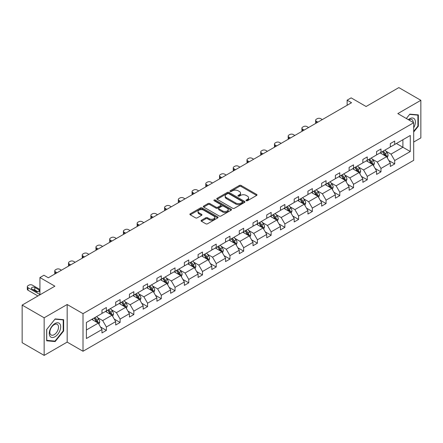 <?xml version="1.0" encoding="UTF-8"?>
<svg xmlns="http://www.w3.org/2000/svg" width="443" height="443" viewBox="0 0 443 443"><rect width="100%" height="100%" fill="white"/><g stroke="black" fill="none" stroke-linecap="round" stroke-linejoin="round"><path stroke-width="0.66" d="M246.258 200.729A0.853 0.493 0 0 0 247.465 200.729L256.647 195.429A1.224 0.703 0 0 0 257.001 194.931A1.224 0.703 0 0 0 256.647 194.433L241.097 185.456A1.224 0.703 0 0 0 239.37 185.456L230.188 190.756A0.853 0.493 0 0 0 229.939 191.105A0.853 0.493 0 0 0 230.188 191.454A0.853 0.493 0 0 0 231.396 191.454L232.586 190.767A3.909 2.259 0 0 1 238.112 190.767L239.408 191.514A3.909 2.259 0 0 1 240.555 193.115A3.909 2.259 0 0 1 239.408 194.71L238.223 195.396A0.853 0.493 0 0 0 237.974 195.745A0.853 0.493 0 0 0 238.223 196.094A0.853 0.493 0 0 0 239.43 196.094L240.621 195.407A3.909 2.259 0 0 1 246.147 195.407L247.443 196.155A3.909 2.259 0 0 1 248.589 197.75A3.909 2.259 0 0 1 247.443 199.35L246.258 200.031A0.853 0.493 0 0 0 246.003 200.38A0.853 0.493 0 0 0 246.258 200.729L246.258 200.031M413.679 142.053L420.85 137.911L420.85 100.306L398.844 87.603L366.106 106.508L351.144 97.87L347.14 100.179L347.14 105.262M44.156 355.397L67.17 342.107L67.17 304.507L44.156 317.792L44.156 355.397L22.15 342.694L22.15 305.089L54.893 286.184L39.931 277.545L39.931 294.822M44.156 317.792L22.15 305.089M201.443 220.271A1.224 0.703 0 0 0 201.083 220.769A1.224 0.703 0 0 0 201.443 221.267L205.801 223.787A1.224 0.703 0 0 0 207.534 223.787L217.723 217.901A1.224 0.703 0 0 0 218.083 217.402A1.224 0.703 0 0 0 217.723 216.904L202.174 207.928A1.224 0.703 0 0 0 200.446 207.928L190.252 213.814A1.224 0.703 0 0 0 189.897 214.312A1.224 0.703 0 0 0 190.252 214.811L195.524 217.851A1.224 0.703 0 0 0 197.251 217.851L201.615 215.331A1.224 0.703 0 0 0 201.969 214.833A1.224 0.703 0 0 0 201.615 214.334L199.001 212.828A3.267 1.888 0 0 1 198.043 211.494A3.267 1.888 0 0 1 200.059 209.749A3.267 1.888 0 0 1 203.625 210.159L213.858 216.068A3.267 1.888 0 0 1 214.816 217.402A3.267 1.888 0 0 1 212.801 219.147A3.267 1.888 0 0 1 209.24 218.737L207.534 217.751A1.224 0.703 0 0 0 205.801 217.751L201.443 220.271L201.443 221.267L205.801 218.77L205.801 217.751M39.931 277.545L43.935 275.236L48.331 277.778L351.537 102.721L347.14 100.179M67.17 304.507L83.013 313.65L413.679 122.744L413.679 160.344L83.013 351.255L83.013 313.65M420.85 100.306L397.836 113.596L413.679 122.744M232.669 208.276A1.224 0.703 0 0 0 234.397 208.276L244.591 202.39A1.224 0.703 0 0 0 244.951 201.892A1.224 0.703 0 0 0 244.591 201.393L229.042 192.417A1.224 0.703 0 0 0 227.314 192.417L217.12 198.298A1.224 0.703 0 0 0 216.765 198.796A1.224 0.703 0 0 0 217.12 199.3L232.669 208.276M214.484 200.917A0.853 0.493 0 0 1 215.348 201.039L215.348 200.02L231.157 209.146A1.224 0.703 0 0 1 231.517 209.65A1.224 0.703 0 0 1 231.157 210.148L220.963 216.029A1.224 0.703 0 0 1 219.235 216.029L203.686 207.053L203.686 206.056A1.224 0.703 0 0 0 203.331 206.554A1.224 0.703 0 0 0 203.686 207.053M203.686 206.056L208.049 203.536A1.224 0.703 0 0 1 209.777 203.536L216.084 207.18A1.224 0.703 0 0 0 217.812 207.18L220.708 205.508A1.224 0.703 0 0 0 221.063 205.009A1.224 0.703 0 0 0 220.708 204.511L214.141 200.718A0.853 0.493 0 0 1 213.891 200.369A0.853 0.493 0 0 1 214.418 199.915A0.853 0.493 0 0 1 215.348 200.02M86.402 322.465L101.979 313.472L101.979 310.067L106.381 307.531L106.381 310.931L115.706 305.548L115.706 302.143L120.108 299.601L120.108 303.006L129.439 297.618L129.439 294.213L133.841 291.671L133.841 295.077L143.167 289.694L143.167 286.289L147.569 283.747L147.569 287.153L156.9 281.765L156.9 278.359L161.296 275.817L161.296 279.223L170.627 273.84L170.627 270.435L175.029 267.893L175.029 271.299L184.36 265.911L184.36 262.505L188.757 259.963L188.757 263.369L198.087 257.987L198.087 254.581L202.49 252.039L202.49 255.445L211.82 250.057L211.82 246.651L216.217 244.11L216.217 247.515L225.548 242.133L225.548 238.727L229.95 236.185L229.95 239.591L239.281 234.203L239.281 230.797L243.678 228.256L243.678 231.661L253.008 226.279L253.008 222.873L257.411 220.332L257.411 223.737L266.741 218.349L266.741 214.944L271.138 212.402L271.138 215.807L280.469 210.425L280.469 207.019L284.871 204.478L284.871 207.883L294.196 202.495L294.196 199.09L298.599 196.548L298.599 199.954L307.929 194.571L307.929 191.166L312.332 188.624L312.332 192.029L321.657 186.641L321.657 183.236L326.059 180.694L326.059 184.1L335.39 178.717L335.39 175.312L339.792 172.77L339.792 176.176L349.117 170.788L349.117 167.382L353.52 164.84L353.52 168.246L362.85 162.858L362.85 159.458L367.253 156.916L367.253 160.322L376.578 154.934L376.578 151.528L380.98 148.986L380.98 152.392L390.311 147.004L390.311 143.604L394.707 141.062L394.707 144.468L410.29 135.469L410.29 151.528L394.707 160.521L394.707 163.927L390.311 166.468L390.311 163.063L380.98 168.451L380.98 171.856L376.578 174.398L376.578 170.992L367.253 176.375L367.253 179.78L362.85 182.322L362.85 178.917L353.52 184.305L353.52 187.71L349.117 190.252L349.117 186.846L339.792 192.229L339.792 195.634L335.39 198.176L335.39 194.77L326.059 200.158L326.059 203.564L321.657 206.106L321.657 202.7L312.332 208.083L312.332 211.488L307.929 214.03L307.929 210.624L298.599 216.012L298.599 219.418L294.196 221.96L294.196 218.554L284.871 223.936L284.871 227.342L280.469 229.884L280.469 226.478L271.138 231.866L271.138 235.272L266.741 237.813L266.741 234.408L257.411 239.796L257.411 243.196L253.008 245.738L253.008 242.332L243.678 247.72L243.678 251.126L239.281 253.667L239.281 250.262L229.95 255.65L229.95 259.05L225.548 261.591L225.548 258.186L216.217 263.574L216.217 266.979L211.82 269.521L211.82 266.116L202.49 271.504L202.49 274.904L198.087 277.445L198.087 274.04L188.757 279.428L188.757 282.833L184.36 285.375L184.36 281.969L175.029 287.357L175.029 290.758L170.627 293.299L170.627 289.894L161.296 295.282L161.296 298.687L156.9 301.229L156.9 297.823L147.569 303.211L147.569 306.611L143.167 309.153L143.167 305.748L133.841 311.136L133.841 314.541L129.439 317.083L129.439 313.677L120.108 319.065L120.108 322.465L115.706 325.007L115.706 321.601L106.381 326.989L106.381 330.395L101.979 332.937L101.979 329.531L86.402 338.524L86.402 322.465M105.5 311.44L112.013 315.2L102.682 320.588L97.587 317.648M102.682 320.588L106.381 326.989M112.013 315.2L115.706 321.601M101.979 312.658L102.682 313.068L106.381 310.931M119.228 303.516L125.74 307.276L116.415 312.658L111.32 309.718M116.415 312.658L120.108 319.065M125.74 307.276L129.439 313.677M115.706 304.734L116.415 305.138L120.108 303.006M132.961 295.586L139.473 299.346L130.142 304.734L125.048 301.794M130.142 304.734L133.841 311.136M139.473 299.346L143.167 305.748M129.439 296.804L130.142 297.214L133.841 295.077M146.688 287.662L153.2 291.422L143.87 296.804L138.781 293.864M143.87 296.804L147.569 303.211M153.2 291.422L156.9 297.823M143.167 288.88L143.87 289.285L147.569 287.153M160.421 279.732L166.933 283.492L157.603 288.88L152.508 285.94M157.603 288.88L161.296 295.282M166.933 283.492L170.627 289.894M156.9 280.951L157.603 281.36L161.296 279.223M174.149 271.808L180.661 275.568L171.33 280.951L166.236 278.01M171.33 280.951L175.029 287.357M180.661 275.568L184.36 281.969M170.627 273.026L171.33 273.431L175.029 271.299M187.876 263.878L194.394 267.638L185.063 273.026L179.969 270.086M185.063 273.026L188.757 279.428M194.394 267.638L198.087 274.04M184.36 265.097L185.063 265.507L188.757 263.369M201.609 255.954L208.121 259.714L198.791 265.097L193.696 262.156M198.791 265.097L202.49 271.504M208.121 259.714L211.82 266.116M198.087 257.173L198.791 257.577L202.49 255.445M215.337 248.025L221.854 251.785L212.524 257.173L207.429 254.232M212.524 257.173L216.217 263.574M221.854 251.785L225.548 258.186M211.82 249.243L212.524 249.653L216.217 247.515M229.07 240.1L235.582 243.86L226.251 249.243L221.157 246.302M226.251 249.243L229.95 255.65M235.582 243.86L239.281 250.262M225.548 241.319L226.251 241.723L229.95 239.591M242.797 232.171L249.315 235.931L239.984 241.319L234.89 238.378M239.984 241.319L243.678 247.72M249.315 235.931L253.008 242.332M239.281 233.389L239.984 233.799L243.678 231.661M256.53 224.247L263.042 228.007L253.712 233.389L248.617 230.449M253.712 233.389L257.411 239.796M263.042 228.007L266.741 234.408M253.008 225.465L253.712 225.869L257.411 223.737M270.258 216.317L276.77 220.077L267.445 225.465L262.35 222.524M267.445 225.465L271.138 231.866M276.77 220.077L280.469 226.478M266.741 217.535L267.445 217.945L271.138 215.807M283.991 208.393L290.503 212.153L281.172 217.535L276.078 214.595M281.172 217.535L284.871 223.936M290.503 212.153L294.196 218.554M280.469 209.611L281.172 210.015L284.871 207.883M297.718 200.463L304.23 204.223L294.905 209.611L289.811 206.671M294.905 209.611L298.599 216.012M304.23 204.223L307.929 210.624M294.196 201.681L294.905 202.091L298.599 199.954M311.451 192.533L317.963 196.299L308.633 201.681L303.538 198.741M308.633 201.681L312.332 208.083M317.963 196.299L321.657 202.7M307.929 193.757L308.633 194.161L312.332 192.029M325.179 184.609L331.691 188.369L322.366 193.757L317.271 190.817M322.366 193.757L326.059 200.158M331.691 188.369L335.39 194.77M321.657 185.827L322.366 186.237L326.059 184.1M338.912 176.679L345.424 180.445L336.093 185.827L330.999 182.887M336.093 185.827L339.792 192.229M345.424 180.445L349.117 186.846M335.39 177.903L336.093 178.307L339.792 176.176M352.639 168.755L359.151 172.515L349.826 177.903L344.732 174.963M349.826 177.903L353.52 184.305M359.151 172.515L362.85 178.917M349.117 169.974L349.826 170.383L353.52 168.246M366.372 160.826L372.884 164.591L363.553 169.974L358.459 167.033M363.553 169.974L367.253 176.375M372.884 164.591L376.578 170.992M362.85 162.049L363.553 162.454L367.253 160.322M380.1 152.901L386.612 156.661L377.281 162.049L372.192 159.109M377.281 162.049L380.98 168.451M386.612 156.661L390.311 163.063M376.578 154.12L377.281 154.529L380.98 152.392M396.38 143.499L402.897 147.259L391.014 154.12L385.919 151.179M391.014 154.12L394.707 160.521M410.29 151.528L402.897 147.259L402.897 139.739L410.29 135.469M67.17 342.107L83.013 351.255M390.311 146.196L391.014 146.6L394.707 144.468M86.402 329.985L98.28 323.13L91.767 319.37M98.28 323.13L101.979 329.531M388.86 160.549L394.707 163.927M375.127 168.478L380.98 171.856M361.399 176.403L367.253 179.78M347.666 184.332L353.52 187.71M333.939 192.256L339.792 195.634M320.206 200.186L326.059 203.564M306.478 208.11L312.332 211.488M292.745 216.04L298.599 219.418M279.018 223.964L284.871 227.342M265.285 231.894L271.138 235.272M251.558 239.818L257.411 243.196M237.825 247.748L243.678 251.126M224.097 255.672L229.95 259.05M210.364 263.602L216.217 266.979M196.637 271.526L202.49 274.904M182.904 279.455L188.757 282.833M169.176 287.38L175.029 290.758M155.449 295.309L161.296 298.687M141.716 303.233L147.569 306.611M127.988 311.163L133.841 314.541M114.255 319.087L120.108 322.465M100.528 327.017L106.381 330.395M413.679 132.025L418.342 126.222L418.342 114.898L409.847 114.139L406.336 118.502L409.67 114.388L417.904 115.125L417.904 126.094L413.679 131.349M63.648 330.999L63.648 319.674L55.153 318.916L46.659 329.481L46.659 340.805L55.153 341.564L63.648 330.999L63.211 330.744M246.596 200.851L247.443 200.363A3.909 2.259 0 0 0 248.589 198.769L248.589 197.75M240.555 193.115L240.555 194.128A3.909 2.259 0 0 1 239.408 195.723L238.567 196.216M256.63 195.441L241.097 186.475A1.224 0.703 0 0 0 239.37 186.475L230.532 191.575M244.575 202.401L229.042 193.43A1.224 0.703 0 0 0 227.314 193.43L217.136 199.306L217.12 198.298M242.432 202.241A0.853 0.493 0 0 0 242.686 201.892A0.853 0.493 0 0 0 242.432 201.543L228.782 193.663A0.853 0.493 0 0 0 227.575 193.663L226.323 194.383A3.909 2.259 0 0 0 225.177 195.983A3.909 2.259 0 0 0 226.323 197.578L235.654 202.966A3.909 2.259 0 0 0 241.18 202.966L242.432 202.241L242.432 203.254A0.853 0.493 0 0 0 242.686 202.905L242.686 201.892M225.177 195.983L225.177 196.997A3.909 2.259 0 0 0 226.323 198.591L226.323 197.578M242.432 203.254L241.18 203.979A3.909 2.259 0 0 1 235.654 203.979L226.323 198.591M203.702 207.064L208.049 204.555L208.049 203.536M221.063 205.009L221.063 206.023A1.224 0.703 0 0 1 220.708 206.521L217.812 208.193A1.224 0.703 0 0 1 216.084 208.193L209.777 204.555A1.224 0.703 0 0 0 208.049 204.555M215.348 201.039L231.141 210.154M222.63 210.957A3.267 1.888 0 0 0 226.19 211.366A3.267 1.888 0 0 0 228.206 209.622A3.267 1.888 0 0 0 227.248 208.288L223.643 206.205A1.224 0.703 0 0 0 221.915 206.205L219.019 207.878A1.224 0.703 0 0 0 218.665 208.376A1.224 0.703 0 0 0 219.019 208.874L222.63 210.957L222.63 211.97A3.267 1.888 0 0 0 226.19 212.38A3.267 1.888 0 0 0 228.206 210.641L228.206 209.622M218.665 208.376L218.665 209.389A1.224 0.703 0 0 0 219.019 209.888L219.019 208.874M222.63 211.97L219.019 209.888M214.816 217.402L214.816 218.421A3.267 1.888 0 0 1 212.801 220.16A3.267 1.888 0 0 1 209.24 219.756L207.534 218.77A1.224 0.703 0 0 0 205.801 218.77M198.043 211.494L198.043 212.507A3.267 1.888 0 0 0 199.001 213.842L199.001 212.828M201.598 215.342L199.001 213.842M217.712 217.912L202.174 208.941A1.224 0.703 0 0 0 200.446 208.941L190.268 214.816M417.904 125.967L418.342 126.222M54.256 341.049L55.153 341.564M387.282 157.819L388.09 155.482A3.3 1.905 -120 0 0 387.038 152.674L385.061 150.039M317.919 122.135L316.363 121.232A2.492 1.44 -0 0 1 315.632 120.219A2.492 1.44 -0 0 1 316.363 119.2L317.243 118.691A2.492 1.44 -0 0 1 320.76 118.691L322.321 119.593M381.517 153.721L380.664 152.575M315.837 123.331A2.492 1.44 180 0 1 315.632 122.761L315.632 120.219M386.124 156.379L386.313 155.62A3.3 1.905 -120 0 0 385.366 153.638L383.389 151.002M382.564 151.478L384.74 154.38A1.678 0.969 60 0 1 385.045 154.889L386.313 155.62M382.337 151.611L384.308 154.247A3.3 1.905 60 0 1 385.133 155.809M373.554 165.748L374.363 163.412A3.3 1.905 -120 0 0 373.311 160.599L371.334 157.963M304.186 130.059L302.63 129.162A2.492 1.44 -0 0 1 301.899 128.143A2.492 1.44 -0 0 1 302.63 127.13L303.51 126.62A2.492 1.44 -0 0 1 307.032 126.62L308.588 127.518M367.79 161.645L366.931 160.504M302.109 131.261A2.492 1.44 180 0 1 301.899 130.685L301.899 128.143M372.397 164.309L372.58 163.55A3.3 1.905 -120 0 0 371.638 161.568L369.661 158.926M368.836 159.408L371.007 162.31A1.678 0.969 60 0 1 371.312 162.819L372.58 163.55M368.604 159.535L370.581 162.177A3.3 1.905 60 0 1 371.4 163.733M359.821 173.673L360.63 171.336A3.3 1.905 -120 0 0 359.578 168.528L357.601 165.892M290.458 137.989L288.902 137.086A2.492 1.44 -0 0 1 288.171 136.073A2.492 1.44 -0 0 1 288.902 135.054L289.783 134.545A2.492 1.44 -0 0 1 293.299 134.545L294.861 135.447M354.057 169.575L353.204 168.429M288.382 139.185A2.492 1.44 180 0 1 288.171 138.615L288.171 136.073M358.664 172.233L358.852 171.474A3.3 1.905 -120 0 0 357.905 169.492L355.928 166.856M355.103 167.332L357.279 170.234A1.678 0.969 60 0 1 357.584 170.743L358.852 171.474M354.876 167.465L356.848 170.101A3.3 1.905 60 0 1 357.673 171.662M413.679 127.767A8.09 4.674 120 0 0 414.626 125.801A8.09 4.674 120 0 0 414.266 118.768A8.09 4.674 120 0 0 408.368 119.676M413.203 122.467A6.124 3.538 120 0 0 411.935 119.593A6.124 3.538 120 0 0 408.806 119.931M417.356 114.809L417.904 115.125M59.932 330.583A8.09 4.674 120 0 0 57.839 322.77A8.09 4.674 120 0 0 50.026 329.697A8.09 4.674 120 0 0 52.119 337.511A8.09 4.674 120 0 0 59.932 330.583M57.928 330.013A6.124 3.538 120 0 0 57.241 324.37A6.124 3.538 120 0 0 50.424 329.343A6.124 3.538 120 0 0 51.117 334.98A6.124 3.538 120 0 0 57.928 330.013M46.748 340.379L46.748 329.404L54.976 319.17L63.211 319.901L63.211 330.877L54.976 341.11L46.659 340.329M62.662 319.586L63.211 319.901M346.094 181.602L346.902 179.265A3.3 1.905 -120 0 0 345.85 176.452L343.873 173.817M276.725 145.913L275.169 145.016A2.492 1.44 -0 0 1 274.444 143.997A2.492 1.44 -0 0 1 275.169 142.984L276.05 142.474A2.492 1.44 -0 0 1 279.572 142.474L281.128 143.371M340.329 177.499L339.471 176.358M274.649 147.115A2.492 1.44 180 0 1 274.444 146.539L274.444 143.997M344.936 180.163L345.119 179.404A3.3 1.905 -120 0 0 344.178 177.421L342.201 174.78M341.376 175.262L343.546 178.164A1.678 0.969 60 0 1 343.851 178.673L345.119 179.404M341.143 175.395L343.12 178.031A3.3 1.905 60 0 1 343.94 179.587M332.361 189.526L333.169 187.19A3.3 1.905 -120 0 0 332.117 184.382L330.14 181.746M262.998 153.843L261.442 152.94A2.492 1.44 -0 0 1 260.711 151.927A2.492 1.44 -0 0 1 261.442 150.908L262.322 150.399A2.492 1.44 -0 0 1 265.839 150.399L267.4 151.301M326.596 185.429L325.743 184.282M260.921 155.039A2.492 1.44 180 0 1 260.711 154.469L260.711 151.927M331.203 188.087L331.392 187.334A3.3 1.905 -120 0 0 330.445 185.346L328.468 182.71M327.643 183.186L329.819 186.088A1.678 0.969 60 0 1 330.124 186.597L331.392 187.334M327.416 183.319L329.387 185.955A3.3 1.905 60 0 1 330.212 187.516M318.633 197.456L319.442 195.119A3.3 1.905 -120 0 0 318.39 192.306L316.413 189.67M249.271 161.767L247.709 160.87A2.492 1.44 -0 0 1 246.984 159.851A2.492 1.44 -0 0 1 247.709 158.838L248.589 158.328A2.492 1.44 -0 0 1 252.111 158.328L253.667 159.225M312.869 193.353L312.01 192.212M247.188 162.969A2.492 1.44 180 0 1 246.984 162.393L246.984 159.851M317.476 196.016L317.659 195.258A3.3 1.905 -120 0 0 316.717 193.275L314.74 190.634M313.915 191.116L316.086 194.017A1.678 0.969 60 0 1 316.396 194.527L317.659 195.258M313.683 191.249L315.66 193.884A3.3 1.905 60 0 1 316.479 195.441M304.9 205.38L305.709 203.044A3.3 1.905 -120 0 0 304.657 200.236L302.68 197.6M235.538 169.697L233.982 168.794A2.492 1.44 -0 0 1 233.251 167.781A2.492 1.44 -0 0 1 233.982 166.762L234.862 166.258A2.492 1.44 -0 0 1 238.378 166.258L239.94 167.155M299.136 201.283L298.283 200.136M233.461 170.893A2.492 1.44 180 0 1 233.251 170.322L233.251 167.781M303.743 203.941L303.931 203.187A3.3 1.905 -120 0 0 302.984 201.2L301.007 198.564M300.182 199.04L302.359 201.942A1.678 0.969 60 0 1 302.663 202.451L303.931 203.187M299.955 199.173L301.932 201.809A3.3 1.905 60 0 1 302.752 203.37M291.173 213.31L291.981 210.973A3.3 1.905 -120 0 0 290.929 208.16L288.952 205.524M221.81 177.621L220.249 176.724A2.492 1.44 -0 0 1 219.523 175.705A2.492 1.44 -0 0 1 220.249 174.692L221.129 174.182A2.492 1.44 -0 0 1 224.651 174.182L226.207 175.079M285.408 209.207L284.55 208.066M219.728 178.822A2.492 1.44 180 0 1 219.523 178.247L219.523 175.705M290.015 211.87L290.198 211.112A3.3 1.905 -120 0 0 289.257 209.129L287.28 206.488M286.455 206.97L288.626 209.871A1.678 0.969 60 0 1 288.936 210.381L290.198 211.112M286.222 207.102L288.199 209.738A3.3 1.905 60 0 1 289.024 211.294M277.44 221.234L278.248 218.897A3.3 1.905 -120 0 0 277.196 216.09L275.219 213.454M208.077 185.551L206.521 184.648A2.492 1.44 -0 0 1 205.79 183.635A2.492 1.44 -0 0 1 206.521 182.616L207.402 182.112A2.492 1.44 -0 0 1 210.923 182.112L212.479 183.009M271.681 217.136L270.823 215.99M206.001 186.747A2.492 1.44 180 0 1 205.79 186.176L205.79 183.635M276.288 219.794L276.471 219.041A3.3 1.905 -120 0 0 275.524 217.053L273.547 214.418M272.722 214.894L274.898 217.795A1.678 0.969 60 0 1 275.203 218.31L276.471 219.041M272.495 215.027L274.472 217.663A3.3 1.905 60 0 1 275.291 219.224M263.712 229.164L264.521 226.827A3.3 1.905 -120 0 0 263.469 224.014L261.492 221.378M194.35 193.475L192.788 192.578A2.492 1.44 -0 0 1 192.063 191.559A2.492 1.44 -0 0 1 192.788 190.545L193.669 190.036A2.492 1.44 -0 0 1 197.19 190.036L198.746 190.933M257.948 225.061L257.09 223.92M192.268 194.676A2.492 1.44 180 0 1 192.063 194.1L192.063 191.559M262.555 227.724L262.738 226.966A3.3 1.905 -120 0 0 261.796 224.983L259.82 222.342M258.994 222.823L261.171 225.725A1.678 0.969 60 0 1 261.475 226.235L262.738 226.966M258.762 222.956L260.739 225.592A3.3 1.905 60 0 1 261.564 227.148M249.979 237.088L250.788 234.751A3.3 1.905 -120 0 0 249.736 231.944L247.764 229.308M180.617 201.404L179.061 200.502A2.492 1.44 -0 0 1 178.33 199.488A2.492 1.44 -0 0 1 179.061 198.47L179.941 197.966A2.492 1.44 -0 0 1 183.463 197.966L185.019 198.863M244.22 232.99L243.362 231.844M178.54 202.601A2.492 1.44 180 0 1 178.33 202.03L178.33 199.488M248.828 235.648L249.01 234.895A3.3 1.905 -120 0 0 248.063 232.907L246.092 230.271M245.261 230.748L247.438 233.649A1.678 0.969 60 0 1 247.742 234.164L249.01 234.895M245.034 230.881L247.011 233.516A3.3 1.905 60 0 1 247.831 235.078M236.252 245.018L237.06 242.681A3.3 1.905 -120 0 0 236.008 239.868L234.031 237.232M166.889 209.329L165.328 208.431A2.492 1.44 -0 0 1 164.602 207.413A2.492 1.44 -0 0 1 165.328 206.399L166.208 205.89A2.492 1.44 -0 0 1 169.73 205.89L171.286 206.787M230.487 240.914L229.629 239.774M164.807 210.53A2.492 1.44 180 0 1 164.602 209.954L164.602 207.413M235.095 243.578L235.277 242.819A3.3 1.905 -120 0 0 234.336 240.837L232.359 238.196M231.534 238.677L233.71 241.579A1.678 0.969 60 0 1 234.015 242.088L235.277 242.819M231.301 238.81L233.278 241.446A3.3 1.905 60 0 1 234.103 243.002M222.519 252.942L223.333 250.605A3.3 1.905 -120 0 0 222.275 247.798L220.304 245.162M153.156 217.258L151.6 216.356A2.492 1.44 -0 0 1 150.869 215.342A2.492 1.44 -0 0 1 151.6 214.323L152.481 213.819A2.492 1.44 -0 0 1 156.002 213.819L157.558 214.717M216.76 248.844L215.902 247.698M151.08 218.454A2.492 1.44 180 0 1 150.869 217.884L150.869 215.342M221.367 251.502L221.55 250.749A3.3 1.905 -120 0 0 220.603 248.761L218.632 246.125M217.801 246.601L219.977 249.503A1.678 0.969 60 0 1 220.282 250.018L221.55 250.749M217.574 246.734L219.551 249.37A3.3 1.905 60 0 1 220.37 250.932M208.791 260.872L209.6 258.535A3.3 1.905 -120 0 0 208.548 255.722L206.571 253.086M139.429 225.182L137.867 224.285A2.492 1.44 -0 0 1 137.142 223.266A2.492 1.44 -0 0 1 137.867 222.253L138.748 221.744A2.492 1.44 -0 0 1 142.269 221.744L143.825 222.641M203.027 256.768L202.169 255.628M137.347 226.384A2.492 1.44 180 0 1 137.142 225.808L137.142 223.266M207.634 259.432L207.817 258.673A3.3 1.905 -120 0 0 206.875 256.691L204.899 254.049M204.073 254.531L206.25 257.433A1.678 0.969 60 0 1 206.554 257.942L207.817 258.673M203.841 254.664L205.818 257.3A3.3 1.905 60 0 1 206.643 258.856M195.058 268.796L195.872 266.459A3.3 1.905 -120 0 0 194.82 263.651L192.843 261.016M125.696 233.112L124.14 232.21A2.492 1.44 -0 0 1 123.409 231.196A2.492 1.44 -0 0 1 124.14 230.177L125.02 229.673A2.492 1.44 -0 0 1 128.542 229.673L130.098 230.57M189.299 264.698L188.441 263.552M123.619 234.314A2.492 1.44 180 0 1 123.409 233.738L123.409 231.196M193.907 267.356L194.089 266.603A3.3 1.905 -120 0 0 193.148 264.615L191.171 261.979M190.34 262.455L192.517 265.357A1.678 0.969 60 0 1 192.821 265.872L194.089 266.603M190.113 262.588L192.09 265.224A3.3 1.905 60 0 1 192.91 266.786M181.331 276.725L182.139 274.389A3.3 1.905 -120 0 0 181.087 271.576L179.11 268.94M111.968 241.036L110.412 240.139A2.492 1.44 -0 0 1 109.681 239.12A2.492 1.44 -0 0 1 110.412 238.107L111.287 237.598A2.492 1.44 -0 0 1 114.809 237.598L116.371 238.495M175.566 272.628L174.708 271.481M109.886 242.238A2.492 1.44 180 0 1 109.681 241.662L109.681 239.12M180.174 275.286L180.362 274.527A3.3 1.905 -120 0 0 179.415 272.545L177.438 269.903M176.613 270.385L178.789 273.287A1.678 0.969 60 0 1 179.094 273.796L180.362 274.527M176.38 270.518L178.357 273.154A3.3 1.905 60 0 1 179.182 274.71M167.598 284.65L168.412 282.313A3.3 1.905 -120 0 0 167.36 279.505L165.383 276.869M98.235 248.966L96.679 248.063A2.492 1.44 -0 0 1 95.948 247.05A2.492 1.44 -0 0 1 96.679 246.031L97.56 245.527A2.492 1.44 -0 0 1 101.082 245.527L102.638 246.424M161.839 280.552L160.981 279.406M96.159 250.168A2.492 1.44 180 0 1 95.948 249.592L95.948 247.05M166.446 283.21L166.629 282.457A3.3 1.905 -120 0 0 165.688 280.469L163.711 277.833M162.886 278.309L165.056 281.211A1.678 0.969 60 0 1 165.361 281.726L166.629 282.457M162.653 278.442L164.63 281.078A3.3 1.905 60 0 1 165.449 282.64M153.871 292.579L154.679 290.243A3.3 1.905 -120 0 0 153.627 287.435L151.65 284.794M84.508 256.89L82.952 255.993A2.492 1.44 -0 0 1 82.221 254.974A2.492 1.44 -0 0 1 82.952 253.961L83.832 253.451A2.492 1.44 -0 0 1 87.349 253.451L88.91 254.348M148.106 288.482L147.253 287.335M82.426 258.092A2.492 1.44 180 0 1 82.221 257.516L82.221 254.974M152.713 291.14L152.901 290.381A3.3 1.905 -120 0 0 151.955 288.399L149.978 285.763M149.153 286.239L151.329 289.141A1.678 0.969 60 0 1 151.633 289.65L152.901 290.381M148.926 286.372L150.897 289.008A3.3 1.905 60 0 1 151.722 290.564M140.143 300.504L140.952 298.167A3.3 1.905 -120 0 0 139.899 295.359L137.923 292.723M70.775 264.82L69.219 263.917A2.492 1.44 -0 0 1 68.488 262.904A2.492 1.44 -0 0 1 69.219 261.885L70.099 261.381A2.492 1.44 -0 0 1 73.621 261.381L75.177 262.278M134.379 296.406L133.52 295.26M68.698 266.021A2.492 1.44 180 0 1 68.488 265.446L68.488 262.904M138.986 299.064L139.168 298.311A3.3 1.905 -120 0 0 138.227 296.323L136.25 293.687M135.425 294.163L137.596 297.065A1.678 0.969 60 0 1 137.9 297.58L139.168 298.311M135.193 294.296L137.169 296.932A3.3 1.905 60 0 1 137.989 298.493M126.41 308.433L127.219 306.096A3.3 1.905 -120 0 0 126.166 303.289L124.19 300.647M57.047 272.744L55.491 271.847A2.492 1.44 -0 0 1 54.76 270.828A2.492 1.44 -0 0 1 55.491 269.815L56.372 269.305A2.492 1.44 -0 0 1 59.888 269.305L61.45 270.208M120.646 304.335L119.793 303.189M54.971 273.946A2.492 1.44 180 0 1 54.76 273.37L54.76 270.828M125.253 306.993L125.441 306.235A3.3 1.905 -120 0 0 124.494 304.252L122.517 301.617M121.692 302.093L123.868 304.994A1.678 0.969 60 0 1 124.173 305.504L125.441 306.235M121.465 302.226L123.436 304.862A3.3 1.905 60 0 1 124.261 306.418M112.683 316.357L113.491 314.021A3.3 1.905 -120 0 0 112.439 311.213L110.462 308.577M106.918 312.26L106.06 311.119M111.525 314.918L111.708 314.165A3.3 1.905 -120 0 0 110.767 312.177L108.79 309.541M107.965 310.017L110.135 312.919A1.678 0.969 60 0 1 110.44 313.434L111.708 314.165M107.732 310.15L109.709 312.791A3.3 1.905 60 0 1 110.528 314.347M98.95 324.287L99.758 321.95A3.3 1.905 -120 0 0 98.706 319.143L96.729 316.501M39.931 294.573L28.031 287.701A2.492 1.44 -0 0 1 27.3 286.682A2.492 1.44 -0 0 1 28.031 285.669L28.911 285.159A2.492 1.44 -0 0 1 32.428 285.159L39.931 289.489M93.185 320.189L92.332 319.043M37.948 295.968L28.031 290.243A2.492 1.44 180 0 1 27.3 289.224L27.3 286.682M37.993 291.826L34.809 289.988A1.993 1.152 -0 0 0 33.026 289.672M97.792 322.847L97.981 322.089A3.3 1.905 -120 0 0 97.034 320.106L95.057 317.47M94.232 317.947L96.408 320.848A1.678 0.969 60 0 1 96.712 321.358L97.981 322.089M94.005 318.08L95.976 320.715A3.3 1.905 60 0 1 96.801 322.271M31.99 289.074L36.215 291.511A1.993 1.152 -0 0 0 38.386 291.76A1.993 1.152 -0 0 0 39.615 290.697A1.993 1.152 -0 0 0 39.028 289.888L34.809 287.446A1.993 1.152 -0 0 0 32.638 287.197A1.993 1.152 -0 0 0 31.409 288.26A1.993 1.152 -0 0 0 31.99 289.074M247.443 200.363L247.443 199.35M238.223 196.094L238.223 195.396M239.408 195.723L239.408 194.71M230.188 191.454L230.188 190.756M239.37 186.475L239.37 185.456M241.097 186.475L241.097 185.456M256.647 195.429L256.647 194.433M227.314 193.43L227.314 192.417M229.042 193.43L229.042 192.417M244.591 202.39L244.591 201.393M235.654 203.979L235.654 202.966M241.18 203.979L241.18 202.966M209.777 204.555L209.777 203.536M216.084 208.193L216.084 207.18M217.812 208.193L217.812 207.18M220.708 206.521L220.708 205.508M231.157 210.148L231.157 209.146M207.534 218.77L207.534 217.751M209.24 219.756L209.24 218.737M201.615 215.331L201.615 214.334M190.252 214.811L190.252 213.814M200.446 208.941L200.446 207.928M202.174 208.941L202.174 207.928M217.723 217.901L217.723 216.904M316.363 121.232L316.363 123.032M386.374 156.523L388.068 155.548M385.366 153.638L387.038 152.674M383.372 154.79L384.308 154.247M302.63 129.162L302.63 130.962M372.646 164.453L374.341 163.473M371.638 161.568L373.311 160.599M369.645 162.719L370.581 162.177M288.902 137.086L288.902 138.886M358.913 172.377L360.608 171.402M357.905 169.492L359.578 168.528M355.912 170.644L356.848 170.101M275.169 145.016L275.169 146.816M345.186 180.307L346.88 179.326M344.178 177.421L345.85 176.452M342.184 178.573L343.12 178.031M261.442 152.94L261.442 154.74M331.453 188.231L333.147 187.256M330.445 185.346L332.117 184.382M328.451 186.497L329.387 185.955M247.709 160.87L247.709 162.67M317.725 196.16L319.42 195.18M316.717 193.275L318.39 192.306M314.724 194.427L315.66 193.884M233.982 168.794L233.982 170.594M303.992 204.085L305.687 203.11M302.984 201.2L304.657 200.236M300.991 202.351L301.932 201.809M220.249 176.724L220.249 178.523M290.265 212.014L291.959 211.034M289.257 209.129L290.929 208.16M287.263 210.281L288.199 209.738M206.521 184.648L206.521 186.448M276.537 219.938L278.232 218.964M275.524 217.053L277.196 216.09M273.53 218.205L274.472 217.663M192.788 192.578L192.788 194.377M262.804 227.868L264.499 226.888M261.796 224.983L263.469 224.014M259.803 226.135L260.739 225.592M179.061 200.502L179.061 202.301M249.077 235.792L250.771 234.818M248.063 232.907L249.736 231.944M246.07 234.059L247.011 233.516M165.328 208.431L165.328 210.231M235.344 243.722L237.038 242.742M234.336 240.837L236.008 239.868M232.342 241.989L233.278 241.446M151.6 216.356L151.6 218.155M221.616 251.646L223.311 250.672M220.603 248.761L222.275 247.798M218.609 249.913L219.551 249.37M137.867 224.285L137.867 226.085M207.883 259.576L209.578 258.596M206.875 256.691L208.548 255.722M204.882 257.843L205.818 257.3M124.14 232.21L124.14 234.009M194.156 267.5L195.85 266.525M193.148 264.615L194.82 263.651M191.149 265.767L192.09 265.224M110.412 240.139L110.412 241.939M180.423 275.43L182.117 274.45M179.415 272.545L181.087 271.576M177.421 273.696L178.357 273.154M96.679 248.063L96.679 249.863M166.695 283.354L168.39 282.379M165.688 280.469L167.36 279.505M163.689 281.621L164.63 281.078M82.952 255.993L82.952 257.793M152.962 291.284L154.657 290.303M151.955 288.399L153.627 287.435M149.961 289.55L150.897 289.008M69.219 263.917L69.219 265.717M139.235 299.208L140.929 298.233M138.227 296.323L139.899 295.359M136.234 297.474L137.169 296.932M55.491 271.847L55.491 273.647M125.502 307.137L127.196 306.157M124.494 304.252L126.166 303.289M122.501 305.404L123.436 304.862M111.774 315.062L113.469 314.087M110.767 312.177L112.439 311.213M108.773 313.328L109.709 312.791M28.031 287.701L28.031 290.243M98.041 322.991L99.736 322.011M97.034 320.106L98.706 319.143M95.04 321.258L95.976 320.715M34.809 289.988L34.809 287.446M39.028 291.511L39.028 289.888"/></g></svg>
